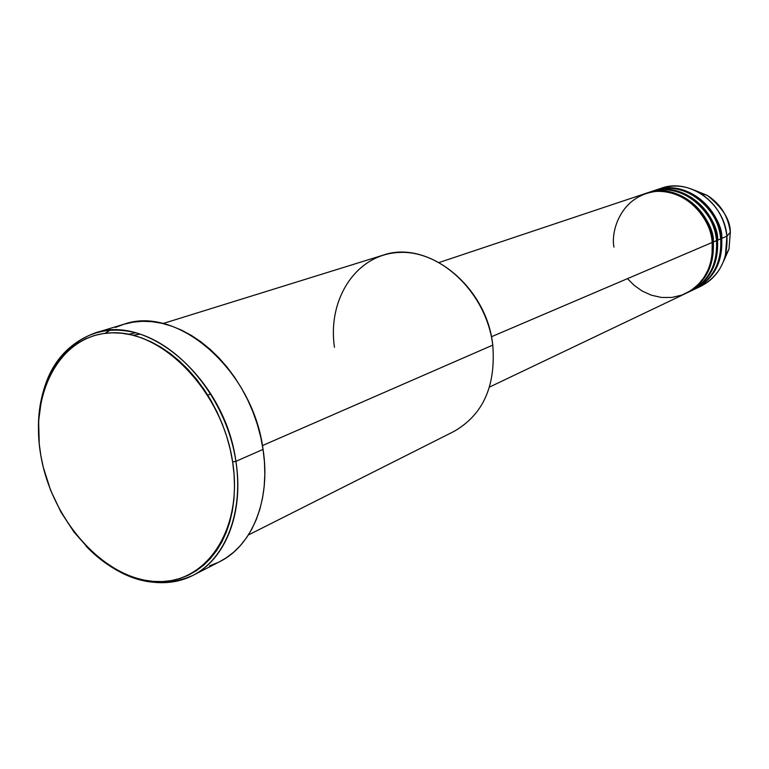 <?xml version="1.0" encoding="UTF-8"?>
<svg xmlns="http://www.w3.org/2000/svg" width="769" height="769" viewBox="0 0 769 769"><rect width="100%" height="100%" fill="white"/><g stroke="black" fill="none" stroke-linecap="round" stroke-linejoin="round"><path stroke-width="1.15" d="M702.328 193.855L699.723 192.808M684.814 190.414L682.93 190.529M694.599 190.26L707.336 195.422C722.841 207.861 730.492 220.165 730.3 232.325L730.31 232.315C728.214 216.262 720.563 203.958 707.336 195.422L694.599 190.26M627.485 278.647L634.041 285.27L642.077 290.98L651.401 295.219L661.571 297.478L671.981 297.44L681.94 295.056L690.841 290.586L698.252 284.53L703.991 277.465L708.086 269.938L710.7 262.421L712.084 255.221L712.209 242.456C709.691 208.591 673.759 182.839 645.374 193.548L439.186 262.489M713.276 242.004C715.458 223.894 685.669 180.215 645.95 193.355L646.518 193.163C674.884 182.464 710.767 208.178 713.276 242.004L716.468 240.639C713.978 206.948 678.21 181.359 649.93 192.019L648.238 192.625C687.947 178.216 718.871 222.356 716.468 240.639L713.276 242.004C714.507 265.728 705.692 282.713 686.823 292.941L686.275 293.2M687.871 292.364C713.324 281.233 718.467 254.443 716.468 240.639C717.679 264.276 708.883 281.194 690.072 291.393L686.823 292.941M717.525 240.188C719.707 222.174 690.062 178.754 650.497 191.837L651.064 191.644C679.315 180.984 715.035 206.544 717.525 240.188L720.678 238.842C718.217 205.333 682.612 179.888 654.438 190.52L652.756 191.116C692.321 176.774 723.071 220.655 720.678 238.842L717.525 240.188C718.736 263.796 709.941 280.685 691.148 290.874L690.6 291.134M692.187 290.307C717.535 279.214 722.658 252.568 720.678 238.842C721.87 262.354 713.103 279.185 694.359 289.346L691.148 290.874M721.716 238.4C723.908 220.472 694.417 177.303 654.996 190.337L655.553 190.145C683.708 179.523 719.265 204.929 721.716 238.4L726.907 236.179L730.3 232.325L726.907 236.179C724.485 202.939 689.13 177.726 661.1 188.29L658.36 189.309C672.308 183.926 686.246 185.214 700.155 193.173C715.545 203.122 724.465 217.454 726.907 236.179L721.716 238.4C722.918 261.873 714.151 278.686 695.416 288.836L694.888 289.086M334.467 347.271C327.306 299.314 356.085 254.481 398.678 252.472C441.156 249.704 486.69 293.585 492.766 345.118C486.844 285.991 427.487 239.101 382.741 255.279L162.98 323.547M192.702 575.52C156.741 590.823 121.223 581.066 86.166 546.25C117.811 579.403 160.577 592.063 193.048 575.347C225.442 558.659 243.744 512.529 235.891 461.342C244.148 512.702 225.432 559.419 192.702 575.52L219.79 561.61C252.28 545.615 270.996 499.696 263.056 449.404L235.891 461.342L232.642 461.929C243.629 531.744 203.987 586.632 153.002 581.374C102.114 577.135 51.648 519.152 40.863 455.69L43.314 467.398L50.667 490.43L61.049 512.269L74.122 532.206L89.444 549.527L97.798 557.006L115.552 569.271L124.789 573.924L134.162 577.519L143.601 580.018L153.002 581.374L162.288 581.575L171.362 580.605L180.148 578.442L188.549 575.106L196.48 570.617L203.852 565.004L210.591 558.294L216.627 550.556L221.876 541.857L226.278 532.273L229.787 521.882L232.353 510.808L233.939 499.158L234.526 487.037L234.084 474.579L232.642 461.929L230.181 449.202L226.74 436.552L222.347 424.113L217.06 412.021L210.927 400.409L204.025 389.393L196.422 379.107L188.203 369.649L179.475 361.113L170.314 353.596L160.836 347.165L151.137 341.869L141.313 337.764L131.489 334.871L121.742 333.217L112.178 332.804L102.902 333.611L93.981 335.63L85.513 338.812L77.573 343.118L70.219 348.492L63.529 354.865L57.54 362.18L52.311 370.35L47.88 379.29L44.275 388.922L41.526 399.13L38.633 420.96L39.248 443.982L40.863 455.69C29.395 392.248 60.645 333.89 112.178 332.804C163.518 330.67 222.404 392.103 232.642 461.929L235.891 461.342C226.201 395.814 174.159 336.101 124.482 330.699C74.68 324.595 37.777 369.678 38.45 428.112C39.488 378.713 58.261 347.021 94.76 333.054C148.59 313.406 225.317 380.328 235.891 461.342L263.056 449.404C252.963 370.072 177.379 304.803 123.915 324.249L94.76 333.054M491.391 336.764L712.209 242.456L491.391 336.764M262.431 445.578L492.766 345.118L262.431 445.578M210.927 393.949L207.774 395.141L210.927 393.949M109.89 330.295L105.093 333.313L109.89 330.295M695.416 288.836L700.703 286.318C719.342 276.215 728.08 259.509 726.907 236.179L725.407 255.683C720.918 271.063 711.796 281.665 698.021 287.491M723.437 261.633L729.002 249.069L730.3 232.325L729.002 249.069L723.437 261.633M115.475 327.421L124.03 324.21L133.018 322.163L142.38 321.307L152.012 321.682L161.817 323.278L171.708 326.114L181.571 330.151L191.318 335.38L200.834 341.753L210.024 349.203L218.771 357.662L226.999 367.044L234.603 377.262L241.504 388.201L247.618 399.745L252.886 411.771L257.24 424.142L260.643 436.734L263.056 449.404L264.459 462.006L264.824 474.415L264.18 486.498L262.527 498.129L259.884 509.184L256.298 519.546L251.809 529.13L246.484 537.829L240.37 545.577L233.545 552.296L226.086 557.938L219.732 561.639M218.079 562.466L209.601 565.83M248.377 534.984L453.902 431.457C483.028 414.837 495.986 386.057 492.766 345.118M489.507 387.067L685.737 293.46C704.615 283.223 713.449 266.218 712.209 242.456C712.382 225.942 692.946 190.433 656.524 191.356C620.698 195.422 610.615 231.479 613.979 247.128M140.006 334.131L133.172 335.284L140.054 334.14M135.45 332.814L128.625 334.265M725.119 256.702L726.494 253.674M700.155 193.173L707.336 195.422C720.582 203.968 728.233 216.262 730.31 232.315L729.002 249.069L725.407 255.683M646.518 193.163L649.93 192.019M655.553 190.145L661.1 188.29M651.064 191.644L654.438 190.52"/></g></svg>
